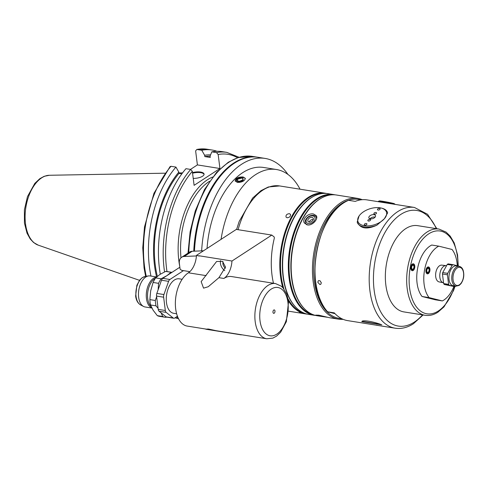<?xml version="1.0" encoding="UTF-8"?>
<svg xmlns="http://www.w3.org/2000/svg" width="488" height="488" viewBox="0 0 488 488"><rect width="100%" height="100%" fill="white"/><g stroke="black" fill="none" stroke-linecap="round" stroke-linejoin="round"><path stroke-width="0.73" d="M177.443 316.255L174.747 318.017A3.495 1.982 -80.9 0 1 173.789 318.255A3.495 1.982 -80.9 0 1 173.216 317.993L166.188 312.393A3.495 1.982 -80.9 0 1 165.316 310.502L163.639 297.204A3.495 1.982 -80.9 0 1 163.931 294.551L168.586 281.344A3.495 1.982 -80.9 0 1 169.879 279.484L183.476 270.626L181.634 270.328L180.096 269.175L179.37 263.422A8.735 6.393 56.9 0 1 181.701 257.237A8.735 6.393 56.9 0 1 184.238 256.456L196.432 255.956M173.789 318.255L166.689 317.121A3.495 1.982 -80.9 0 1 166.115 316.858L159.088 311.259A3.495 1.982 -80.9 0 1 158.216 309.368L156.538 296.07A3.495 1.982 -80.9 0 1 156.837 293.416L161.485 280.21A3.495 1.982 -80.9 0 1 162.779 278.349L179.846 267.229M287.914 174.417A86.022 48.849 99.1 0 0 265.069 158.417A86.022 48.849 99.1 0 0 201.636 250.875M300.041 189.204A76.854 43.639 99.1 0 0 276.403 169.507L263.624 167.469A76.854 43.639 99.1 0 0 207.052 248.477M161.125 312.881L162.748 316.505A22.704 12.895 99.1 0 0 164.944 317.218A22.704 12.895 99.1 0 0 165.969 317.31L166.487 317.072M162.748 316.505L157.288 315.632L153.098 310.173L150.548 304.976L156.007 305.848L158.088 308.337M156.618 296.722L155.33 300.486L149.871 299.614L150.664 290.909L153.098 282.467L158.557 283.333L158.136 289.719M159.808 274.524L165.615 271.413L171.075 272.28L166.908 275.659L161.101 278.776L155.642 277.904L159.808 274.524M165.615 271.413A22.704 12.895 99.1 0 1 166.64 271.499L171.983 272.353A22.704 12.895 99.1 0 0 171.075 272.28M161.101 278.776A22.704 12.895 99.1 0 0 158.557 283.333M155.33 300.486A22.704 12.895 99.1 0 0 156.007 305.848M155.642 277.904A22.704 12.895 99.1 0 0 153.098 282.467M149.871 299.614A22.704 12.895 99.1 0 0 150.548 304.976M208.15 329.004L206.467 329.156L208.718 329.083L216.257 330.718L266.735 338.77L272.859 338.117L276.574 336.11L280.643 332.218L286.358 321.671L288.554 301.59L286.712 294.105L282.973 287.822L281.204 286.145L275.543 283.577A27.944 15.872 99.1 0 0 255.187 321.568A27.944 15.872 99.1 0 0 266.735 338.77M208.644 329.668L207.595 329.345L208.583 329.498A17.464 9.919 -80.9 0 1 208.644 329.668L241.304 334.884A17.464 9.919 99.1 0 0 241.231 334.701M205.741 329.034A17.464 9.919 99.1 0 1 205.808 329.217L208.443 329.638M218.923 277.672L208.248 286.731L203.545 288.146L201.16 281.625L216.574 261.507L222.461 261.318L225.505 267.04L218.923 277.672L223.882 278.459A17.464 9.919 99.1 0 0 231.971 261.025L271.81 235.076L274.207 236.991L274.347 238.089A61.134 34.715 99.1 0 0 273.481 283.247M224.779 270.675A8.296 6.076 56.9 0 1 220.57 260.604M225.432 268.223A5.24 3.837 56.9 0 1 223.083 261.757M275.543 283.577L231.532 276.556A27.944 15.872 99.1 0 0 223.882 278.459M198.317 255.883L199.317 255.816A17.464 9.919 -80.9 0 1 199.299 256.035L196.475 255.364A17.464 9.919 99.1 0 1 188.386 272.798A27.944 15.872 99.1 0 0 175.68 308.874A27.944 15.872 99.1 0 0 187.227 326.082L206.467 329.156M189.856 271.645L183.476 270.626M203.484 250.801L192.211 251.259A8.735 6.393 -123.1 0 0 189.673 252.046L181.701 257.237M199.317 255.816L231.971 261.025M196.475 255.364L236.314 229.415L271.81 235.076M452.211 265.216L447.667 273.353L442.72 272.566L447.264 264.429L452.211 265.216A11.7 6.643 99.1 0 1 453.041 264.673L448.1 263.886A11.7 6.643 99.1 0 0 447.264 264.429M447.398 274.787L448.606 284.364L443.659 283.577L442.451 274L447.398 274.787A11.7 6.643 99.1 0 1 447.667 273.353M449.167 285.254L454.92 286.688L444.226 284.467L449.167 285.254A11.7 6.643 99.1 0 1 448.606 284.364M454.92 286.688A11.7 6.643 99.1 0 0 455.341 286.438A11.7 6.643 99.1 0 0 455.755 286.145L455.761 286.133M458.933 266.302A11.7 6.643 99.1 0 0 458.793 266.106L453.041 264.673M459.184 266.338L456.341 265.887A10.041 5.704 99.1 0 0 449.131 274.903A10.041 5.704 99.1 0 0 453.175 285.724L456.018 286.175L459.141 285.419L460.953 283.711C463.752 279.575 464.472 275.079 463.118 270.242C462.423 268.125 461.111 266.826 459.184 266.338A10.041 5.704 99.1 0 0 451.967 275.36A10.041 5.704 99.1 0 0 456.018 286.175M443.659 283.577A11.7 6.643 99.1 0 0 444.226 284.467M442.72 272.566A11.7 6.643 99.1 0 0 442.451 274M442.354 300.919L435.32 299.797L422.053 296.49L429.086 297.613L442.354 300.919A28.822 16.366 99.1 0 0 453.877 286.523M457.274 265.679A28.822 16.366 99.1 0 0 452.034 249.466L438.773 246.159L431.74 245.037A28.822 16.366 99.1 0 0 417.606 268.449A28.822 16.366 99.1 0 0 422.053 296.49M414.715 267.729A3.495 1.982 -80.9 0 1 412.232 270.694A3.495 1.982 -80.9 0 1 410.853 266.765A3.495 1.982 -80.9 0 1 413.336 263.794A3.495 1.982 -80.9 0 1 414.715 267.729M438.773 246.159A28.822 16.366 99.1 0 0 424.645 269.571A28.822 16.366 99.1 0 0 429.086 297.613M411.353 266.893A2.586 1.47 99.1 0 0 413.086 269.626A2.586 1.47 99.1 0 0 413.915 265.228A2.586 1.47 99.1 0 0 411.353 266.893M413.116 263.782A3.495 1.982 -80.9 0 1 414.318 267.491A3.495 1.982 -80.9 0 1 412.025 270.645M411.671 266.966A2.019 1.147 -80.9 0 1 413.104 265.252A2.019 1.147 -80.9 0 1 413.915 267.43A2.019 1.147 -80.9 0 1 412.464 269.236A2.019 1.147 -80.9 0 1 411.671 266.966M429.355 270.742A2.586 1.47 99.1 0 0 427.622 268.01A2.586 1.47 99.1 0 0 426.799 272.408A2.586 1.47 99.1 0 0 429.355 270.742M428.257 266.924A3.495 1.982 -80.9 0 1 429.428 270.803A3.495 1.982 -80.9 0 1 427.165 273.786M429.037 270.669A2.019 1.147 -80.9 0 1 427.604 272.383A2.019 1.147 -80.9 0 1 426.793 270.206A2.019 1.147 -80.9 0 1 428.244 268.4A2.019 1.147 -80.9 0 1 429.037 270.669M425.993 269.907A3.495 1.982 -80.9 0 1 428.476 266.942A3.495 1.982 -80.9 0 1 429.855 270.87A3.495 1.982 -80.9 0 1 427.372 273.841A3.495 1.982 -80.9 0 1 425.993 269.907M443.354 282.753A8.662 4.917 99.1 0 1 439.962 273.445A8.662 4.917 99.1 0 1 446.081 265.649L441.799 265.136A8.497 4.825 99.1 0 0 435.796 272.78A8.497 4.825 99.1 0 0 439.121 281.911L443.397 282.759M369.514 322.66L371.838 323.147L369.514 322.66M376.443 325.106L377.383 325.301L376.443 325.106M364.859 225.157A1.397 0.775 161.8 0 1 364.261 224.761A1.397 0.775 161.8 0 1 365.347 223.589A1.397 0.775 161.8 0 1 366.915 223.888A1.397 0.775 161.8 0 1 366.342 224.822A1.397 0.775 161.8 0 1 364.859 225.157M368.458 221.04A1.397 0.775 161.8 0 1 367.86 220.643A1.397 0.775 161.8 0 1 368.946 219.472A1.397 0.775 161.8 0 1 370.514 219.771A1.397 0.775 161.8 0 1 369.941 220.704A1.397 0.775 161.8 0 1 368.458 221.04M375.126 217.105A3.495 1.934 -18.2 0 0 374.784 217.032A3.495 1.934 -18.2 0 0 370.026 218.776M374.009 214.677A3.495 1.934 161.8 0 1 375.51 215.672A3.495 1.934 161.8 0 1 372.795 218.6A3.495 1.934 161.8 0 1 368.873 217.855A3.495 1.934 161.8 0 1 370.313 215.519A3.495 1.934 161.8 0 1 374.009 214.677M375.925 212.487A1.397 0.775 161.8 0 1 376.522 212.89A1.397 0.775 161.8 0 1 375.437 214.055A1.397 0.775 161.8 0 1 373.869 213.756A1.397 0.775 161.8 0 1 374.442 212.823A1.397 0.775 161.8 0 1 375.925 212.487M379.524 208.37A1.397 0.775 161.8 0 1 380.121 208.766A1.397 0.775 161.8 0 1 379.036 209.938A1.397 0.775 161.8 0 1 377.462 209.639A1.397 0.775 161.8 0 1 378.041 208.705A1.397 0.775 161.8 0 1 379.524 208.37M361.821 321.641C362.096 319.664 373.192 321.44 381.817 324.831A15.372 0.616 -169.3 0 0 361.821 321.641L381.817 324.831M359.979 214.818A15.024 8.308 161.8 0 1 381.146 208.022A15.024 8.308 161.8 0 1 384.404 218.715A15.024 8.308 161.8 0 1 364.512 225.755A15.024 8.308 161.8 0 1 359.796 215.031A15.024 8.308 161.8 0 1 359.979 214.818L359.796 215.031M381.146 208.022L381.897 208.205A15.897 8.79 161.8 0 1 387.521 212.5A15.897 8.79 161.8 0 1 387.631 212.878L384.404 218.715L376.895 225.175C366.897 229.769 360.333 228.719 357.21 222.034L359.07 215.995M387.533 212.542L387.631 212.878M376.895 225.175A15.897 8.79 161.8 0 1 357.314 222.412L357.326 222.449M357.314 222.412A15.897 8.79 161.8 0 1 357.21 222.034M395.097 204.374A8.503 0.342 -169.3 0 0 386.606 202.471A8.503 0.342 -169.3 0 0 378.475 201.269A8.503 0.342 -169.3 0 0 378.45 201.288L378.377 201.733L414.434 207.461A61.134 34.715 99.1 0 0 370.52 262.361A61.134 34.715 99.1 0 0 395.164 328.198C401.374 329.101 407.456 327.619 413.397 323.739L423.09 314.967M395.115 204.374L394.353 203.728A7.594 0.305 -169.3 0 0 386.96 202.044A7.594 0.305 -169.3 0 0 379.457 200.922L378.475 201.269M327.753 317.322L319.091 316.053L315.718 315.12L318.774 315.181L329.357 317.694L338.422 319.14A61.134 34.715 99.1 0 0 343.125 319.329M316.505 218.825A6.112 4.227 -32.3 0 0 316.035 216.898A6.112 4.227 -32.3 0 0 313.54 215.385A6.112 4.227 -32.3 0 0 307.043 217.855A6.112 4.227 -32.3 0 0 305.701 223.431A6.112 4.227 -32.3 0 0 308.44 224.974M312.741 215.903A4.904 3.392 -32.3 0 0 306.08 221.101A4.904 3.392 -32.3 0 0 312.985 222.205A4.904 3.392 -32.3 0 0 312.741 215.903M307.373 224.907L304.457 223.089C301.578 219.246 308.373 212.792 313.467 213.988L316.261 215.623C318.713 218.783 312.369 225.956 307.373 224.907M313.314 219.515A3.026 2.092 -32.3 0 0 313.272 219.502A3.026 2.092 -32.3 0 0 309.233 222.095M311.923 217.374A3.026 2.092 -32.3 0 0 308.709 218.594A3.026 2.092 -32.3 0 0 308.044 221.357A3.026 2.092 -32.3 0 0 311.722 221.509A3.026 2.092 -32.3 0 0 313.156 218.118A3.026 2.092 -32.3 0 0 311.923 217.374M299.113 312.607L303.133 313.491L299.113 312.607M289.421 213.677L290.482 214.311C290.793 216.306 289.677 217.459 287.133 217.776L286.06 217.111C285.712 215.074 286.834 213.927 289.421 213.677M321.324 282.802L320.756 284.339L319.829 284.51L317.78 282.235L318.377 280.679L320.018 280.765L321.324 282.802M378.383 201.709L366.921 199.879A61.134 34.715 99.1 0 0 355.246 201.379L348.572 200.318A61.134 34.715 99.1 0 0 316.846 250.765A61.134 34.715 99.1 0 0 327.588 311.801L334.262 312.863A61.134 34.715 99.1 0 0 347.651 320.616L395.164 328.198M327.966 311.93L335.036 313.692M242.353 177.601L239.352 177.888L237.186 179.084C234.252 181.768 240.81 182.811 243.25 180.054L242.353 177.601M245.348 178.681A5.24 2.611 -14.2 0 0 243.244 177.547A5.24 2.611 -14.2 0 0 240.328 177.65L240.175 177.675M239.352 177.888L239.199 177.937A5.24 2.611 -14.2 0 0 235.283 181.255M237.418 182.475L235.155 180.92C235.716 178.15 238.364 176.827 243.097 176.967L245.311 178.346C244.714 180.975 242.079 182.353 237.418 182.475M242.676 179.962L239.657 181.231L237.772 180.932L237.29 180.334L237.76 179.175L241.871 178.029L243.152 178.846L242.676 179.962M216.538 152.616L218.166 154.507L219.935 168.506L197.396 164.907L195.627 150.908L196.835 149.474L201.77 150.261L204.643 155.282L204.808 156.581L210.249 157.447L210.084 156.148L211.78 151.859L216.538 152.616A85.955 48.812 99.1 0 1 226.798 152.372L239.047 157.282M226.798 152.372L222.046 151.615A85.955 48.812 99.1 0 0 211.78 151.859M210.09 156.227A79.727 45.268 99.1 0 0 204.808 156.581M210.578 154.891A81.081 46.043 99.1 0 0 204.643 155.282M216.965 151.274A85.955 48.812 99.1 0 0 212.03 150.017A85.955 48.812 99.1 0 0 201.77 150.261M207.101 149.23L196.835 149.474A85.955 48.812 99.1 0 1 207.101 149.23L212.03 150.017M204.069 174.405A8.296 3.123 -7.2 0 0 200.653 172.661A8.296 3.123 -7.2 0 0 192.577 173.234M192.498 172.624A8.296 3.123 172.8 0 1 200.574 172.05A8.296 3.123 172.8 0 1 204.069 174.094A8.296 3.123 172.8 0 1 193.23 178.401M219.935 168.506L194.102 185.33L192.333 171.331L190.704 169.44L185.952 168.683A85.955 48.812 99.1 0 0 160.308 274.207M181.829 173.862L178.98 173.405L178.815 172.105L175.936 167.085L171.007 166.298L170.068 166.615L153.946 193.321L144.509 226.92L142.758 247.806L144.052 267.869L145.637 276.397M190.491 169.409L197.396 164.907M175.936 167.085A85.955 48.812 99.1 0 0 150.969 276.074M176.375 316.956A85.955 48.812 99.1 0 0 178.065 317.755M178.815 172.105A81.081 46.043 99.1 0 0 156.599 276.977M178.98 173.405A79.727 45.268 99.1 0 0 157.356 276.33M265.069 158.417L257.975 157.282A86.022 48.849 99.1 0 0 194.462 251.167M276.403 169.507A76.854 43.639 99.1 0 0 221.064 239.346M326.454 193.468A61.134 34.715 99.1 0 0 325.038 193.193A61.134 34.715 99.1 0 0 288.536 222.796A61.134 34.715 99.1 0 0 282.79 287.621M288.463 300.901A61.134 34.715 99.1 0 0 305.769 313.93A61.134 34.715 99.1 0 0 307.196 314.107M323.788 193.419A60.787 34.514 99.1 0 0 288.292 225.114A60.787 34.514 99.1 0 0 283.894 288.945M288.14 299.053A60.787 34.514 99.1 0 0 304.646 313.32M334.969 194.828A61.134 34.715 99.1 0 0 333.56 194.553L327.881 193.644A61.134 34.715 99.1 0 0 313.43 196.463L312.967 196.713A60.787 34.514 99.1 0 0 283.668 248.496A60.787 34.514 99.1 0 0 295.386 306.824L295.752 307.208A61.134 34.715 99.1 0 0 308.605 314.382L314.284 315.291A61.134 34.715 99.1 0 0 315.712 315.462M313.43 196.463A61.134 34.715 99.1 0 0 283.961 248.544A61.134 34.715 99.1 0 0 295.752 307.208M333.56 194.553A61.134 34.715 99.1 0 0 289.64 249.447A61.134 34.715 99.1 0 0 314.284 315.291M332.304 194.779A60.787 34.514 99.1 0 0 290.329 249.557A60.787 34.514 99.1 0 0 313.168 314.681M362.218 199.69A61.134 34.715 99.1 0 0 357.692 198.403L336.397 195.005A61.134 34.715 99.1 0 0 321.946 197.823L321.482 198.073A60.787 34.514 99.1 0 0 292.184 249.856A60.787 34.514 99.1 0 0 303.908 308.184L304.268 308.569A61.134 34.715 99.1 0 0 317.127 315.742L319.091 316.053M321.946 197.823A61.134 34.715 99.1 0 0 292.483 249.905A61.134 34.715 99.1 0 0 304.268 308.569M357.692 198.403A61.134 34.715 99.1 0 0 313.778 253.302A61.134 34.715 99.1 0 0 338.422 319.14M360.547 199.885A60.262 34.221 99.1 0 0 314.98 253.492A60.262 34.221 99.1 0 0 341.594 318.621M458.256 265.948L457.561 254.889L454.23 242.963L450.223 236.155L446.081 232.105L438.993 229.067L417.667 225.663A43.664 24.796 99.1 0 0 386.295 264.874A43.664 24.796 99.1 0 0 403.899 311.905L425.225 315.309C429.519 315.943 433.753 314.9 437.931 312.186L444.013 306.873L453.572 290.482L454.889 286.682M272.981 312.277A1.745 0.994 99.1 0 0 273.701 313.351A1.745 0.994 99.1 0 0 274.957 311.783A1.745 0.994 99.1 0 0 274.256 309.904A1.745 0.994 99.1 0 0 272.981 312.277M156.605 276.977L150.097 275.933A15.72 8.924 99.1 0 0 148.425 275.946A15.72 8.924 99.1 0 0 138.647 297.302A15.72 8.924 99.1 0 0 143.551 306.458A15.72 8.924 99.1 0 0 145.143 306.983L151.884 308.056M156.398 277.166A15.72 8.924 99.1 0 0 146.455 298.552A15.72 8.924 99.1 0 0 151.805 307.904M155.324 278.38A15.372 8.729 99.1 0 0 147.712 298.589A15.372 8.729 99.1 0 0 151.189 306.598M157.288 315.632A22.704 12.895 99.1 0 0 159.484 316.346L164.944 317.218M182.152 279.282L179.194 278.813A17.464 9.919 99.1 0 0 166.469 302.554A17.464 9.919 99.1 0 0 173.685 313.308L176.644 313.778M162.779 278.349L169.879 279.484M161.485 280.21L168.586 281.344M166.115 316.858L173.216 317.993M159.088 311.259L166.188 312.393M158.216 309.368L165.316 310.502M156.538 296.07L163.639 297.204M156.837 293.416L163.931 294.551M188.386 272.798L206.125 275.629M192.211 251.259L184.238 256.456M457.939 265.856A41.919 23.802 99.1 0 0 432.307 231.983A41.919 23.802 99.1 0 0 409.304 285.059A41.919 23.802 99.1 0 0 438.395 310.947A41.919 23.802 99.1 0 0 454.56 286.633M237.54 157.746A84.211 47.818 99.1 0 0 218.166 154.507M212.658 177.028A62.751 35.63 99.1 0 0 179.736 266.32M192.333 171.331A84.211 47.818 99.1 0 0 166.987 271.554M459.373 284.803A9.168 5.209 99.1 0 0 462.313 269.205A9.168 5.209 99.1 0 0 453.242 275.11A9.168 5.209 99.1 0 0 459.373 284.803M38.223 245.141L33.532 242.481L30.232 238.974L27.017 233.172L24.449 223.132L24.4 209.828L27.468 196.615L34.807 183.384L39.845 178.657L44.201 176.302L49.373 175.271A35.557 20.191 99.1 0 0 25.864 207.345A35.557 20.191 99.1 0 0 38.223 245.141L139.483 280.338M171.007 166.298A85.955 48.812 99.1 0 0 146.254 276.299M175.137 317.761A85.955 48.812 99.1 0 0 178.523 318.719L175.119 317.773M190.704 169.44A85.955 48.812 99.1 0 0 164.56 271.901M209.559 181.28A61 34.642 99.1 0 0 180.981 257.81M188.014 253.126L190.113 231.776L195.243 211.017L204.478 189.551L216.568 172.368L228.329 162.23L238.162 157.545L252.363 156.386A86.022 48.849 99.1 0 0 188.764 252.638M252.363 156.386L257.261 157.166A86.022 48.849 99.1 0 0 193.748 251.198M236.607 229.458L239.193 221.418L252.613 198.085L260.928 190.692L268.333 186.977L279.606 185.94A61.134 34.715 99.1 0 0 238.083 229.696M436.29 228.64A58.542 33.245 99.1 0 0 392.852 221.332A58.542 33.245 99.1 0 0 375.205 296.442A58.542 33.245 99.1 0 0 414.342 322.08A58.542 33.245 99.1 0 0 422.529 314.876M438.993 229.067A43.664 24.796 99.1 0 0 407.62 268.278A43.664 24.796 99.1 0 0 425.225 315.309M260.019 320.72A24.455 13.884 99.1 0 0 283.418 326.551A24.455 13.884 99.1 0 0 278.495 287.615A24.455 13.884 99.1 0 0 260.019 320.72M136.042 296.399A14.664 8.326 99.1 0 0 140.623 304.933C137.842 303.298 136.183 300.34 135.64 296.051L136.872 285.279L139.733 280.014L142.282 277.635L145.162 276.476A14.664 8.326 99.1 0 0 136.042 296.399M316.706 217.953L316.035 216.898M306.494 224.687L305.701 223.431M49.373 175.271L164.956 173.197M178.919 172.947L182.561 172.88M257.621 157.227L257.261 157.166M288.652 311.198L305.769 313.93M279.606 185.94L325.038 193.193M327.478 311.795C302.676 288.109 317.304 210.139 348.469 200.306M436.851 228.726L427.561 214.281L414.434 207.461M140.623 304.933L143.551 306.458M145.162 276.476L148.425 275.946"/></g></svg>
